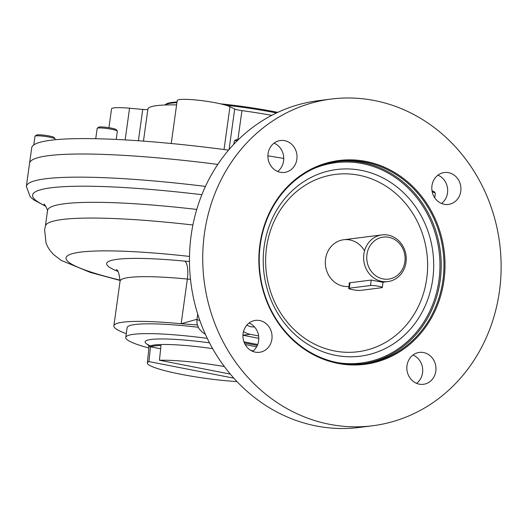 <?xml version="1.0" encoding="UTF-8"?>
<svg xmlns="http://www.w3.org/2000/svg" width="527" height="527" viewBox="0 0 527 527"><rect width="100%" height="100%" fill="white"/><g stroke="black" fill="none" stroke-linecap="round" stroke-linejoin="round"><path stroke-width="0.79" d="M260.292 244.62A101.928 92.205 -97.2 0 1 338.821 161.328A101.928 92.205 -97.2 0 1 443.082 250.885A101.928 92.205 -97.2 0 1 364.388 363.577A101.928 92.205 -97.2 0 1 260.292 244.62M259.916 244.442A102.712 92.917 -97.2 0 1 410.078 183.943A102.712 92.917 -97.2 0 1 385.81 358.847A102.712 92.917 -97.2 0 1 259.916 244.442M243.507 331.516A20.388 18.438 82.8 0 0 250.121 334.289L258.632 335.956M441.527 203.475A16.073 14.539 82.8 0 0 447.509 192.968A16.073 14.539 82.8 0 0 437.95 175.155M460.769 191.288A16.073 14.539 -97.2 0 1 448.385 204.423A16.073 14.539 -97.2 0 1 431.942 190.3A16.073 14.539 -97.2 0 1 444.353 172.527A16.073 14.539 -97.2 0 1 460.769 191.288M419.215 384.15A16.073 14.539 -97.2 0 1 406.844 367.853A16.073 14.539 -97.2 0 1 419.393 352.405A16.073 14.539 -97.2 0 1 435.809 371.16A16.073 14.539 -97.2 0 1 423.425 384.295A16.073 14.539 -97.2 0 1 419.215 384.15M284.652 140.663A16.073 14.539 -97.2 0 1 296.859 159.279A16.073 14.539 -97.2 0 1 284.475 172.415A16.073 14.539 -97.2 0 1 268.039 158.291A16.073 14.539 -97.2 0 1 280.443 140.525A16.073 14.539 -97.2 0 1 284.652 140.663M499.444 291.214A164.655 148.95 82.8 0 0 331.285 99.05A164.655 148.95 82.8 0 0 204.16 281.089A164.655 148.95 82.8 0 0 372.589 425.763A164.655 148.95 82.8 0 0 499.444 291.214M243.105 333.532A16.073 14.539 -97.2 0 1 255.483 320.396A16.073 14.539 -97.2 0 1 271.899 339.151A16.073 14.539 -97.2 0 1 259.521 352.286A16.073 14.539 -97.2 0 1 243.105 333.532M416.567 383.346A16.073 14.539 82.8 0 0 422.549 372.839A16.073 14.539 82.8 0 0 412.99 355.027M277.624 171.466A16.073 14.539 82.8 0 0 283.598 160.959A16.073 14.539 82.8 0 0 274.04 143.146M331.285 99.05L318.025 100.729A164.655 148.95 82.8 0 0 190.899 282.768A164.655 148.95 82.8 0 0 359.322 427.443L372.589 425.763M252.664 351.344A16.073 14.539 82.8 0 0 258.638 340.831A16.073 14.539 82.8 0 0 249.08 323.018M264.179 246.392A94.076 85.097 -97.2 0 1 321.859 172.896A94.076 85.097 -97.2 0 1 432.733 279.303A94.076 85.097 -97.2 0 1 345.08 356.595A94.076 85.097 -97.2 0 1 264.179 246.392M364.539 250.832A23.524 21.278 82.8 0 0 337.965 241.386A23.524 21.278 82.8 0 0 326.048 268.632A23.524 21.278 82.8 0 0 348.94 286.484M242.954 335.238L258.803 338.334L242.954 335.238M233.843 378.169L148.917 361.581A59.749 7.279 -172.1 0 0 147.349 362.958A59.749 7.279 -172.1 0 0 177.059 373.485A59.749 7.279 -172.1 0 0 237.018 381.607M224.35 366.568A59.749 7.279 -172.1 0 0 159.444 360.251L161.005 345.475A60.269 7.345 -172.1 0 0 150.478 346.806L160.656 348.788M148.917 361.581L150.478 346.806M256.577 346.891A84.643 10.316 -172.1 0 0 245.384 344.566A84.643 10.316 -172.1 0 0 245.16 344.526M207.282 338.367A84.643 10.316 -172.1 0 0 125.755 337.458A84.643 10.316 -172.1 0 0 148.891 347.978M198.198 327.267A84.643 10.316 -172.1 0 0 127.112 327.669L125.755 337.458M230.306 374.091L159.444 360.251M246.919 325.027A12.543 11.35 82.8 0 0 254.271 326.852L254.429 326.832M95.73 138.713L97.159 128.404A10.191 1.245 7.9 0 1 97.258 128.265A10.191 1.245 7.9 0 1 111.566 129.26A10.191 1.245 7.9 0 1 117.297 131.045A10.191 1.245 7.9 0 1 117.356 131.203L116.21 139.431M97.258 128.265L98.661 127.218A8.939 1.087 7.9 0 1 111.21 128.094A8.939 1.087 7.9 0 1 116.236 129.662L117.297 131.045M33.781 144.958L34.986 136.262A10.191 1.245 7.9 0 1 35.085 136.124A10.191 1.245 7.9 0 1 41.673 136.019A10.191 1.245 7.9 0 1 55.124 138.904A10.191 1.245 7.9 0 1 55.183 139.069L55.085 139.76M35.085 136.124L36.488 135.077A8.939 1.087 7.9 0 1 42.265 134.991A8.939 1.087 7.9 0 1 54.064 137.521L55.124 138.904M432.232 191.953A10.191 1.245 7.9 0 1 435.289 193.139A10.191 1.245 7.9 0 1 435.342 193.304L434.722 197.79M432.021 190.84A8.939 1.087 7.9 0 1 434.222 191.756L435.289 193.139M233.817 144.26L234.265 141.032A10.191 1.245 7.9 0 1 234.357 140.893A10.191 1.245 7.9 0 1 237.413 140.577M234.357 140.893L235.76 139.853A8.939 1.087 7.9 0 1 238.435 139.569M276.51 112.949A78.411 9.558 -172.1 0 0 225.852 105.216M176.907 102.666A78.411 9.558 -172.1 0 0 164.905 104.978A78.411 9.558 -172.1 0 0 164.879 104.998M277.736 112.37A77.469 9.44 -172.1 0 0 220.464 103.826M177.006 101.961A77.469 9.44 -172.1 0 0 165.952 104.194L164.905 104.978M147.876 109.267A7.839 0.955 7.9 0 1 142.738 109.432L129.556 108.219L125.156 139.905M237.921 139.569L241.939 110.617A7.839 0.955 7.9 0 1 234.699 108.99L229.97 106.704L224.028 149.523M205.451 186.4A203.863 24.841 -172.1 0 0 26.35 186.42L29.558 163.278A203.863 24.841 7.9 0 1 217.789 164.404A203.863 24.841 -172.1 0 0 29.558 163.278L31.699 147.863A203.863 24.841 7.9 0 1 228.566 150.123M267.9 155.854A203.863 24.841 7.9 0 1 283.763 158.443M147.883 109.234A94.089 11.469 7.9 0 1 147.896 109.148A94.089 11.469 7.9 0 1 176.598 104.906M171.242 143.509L177.197 100.578A27.444 3.346 7.9 0 1 199.944 100.413A27.444 3.346 7.9 0 1 229.97 106.704M241.939 110.617A94.089 11.469 7.9 0 1 271.748 115.334M108.937 127.692L111.546 108.878A27.444 3.346 7.9 0 1 129.556 108.219M196.749 209.436A179.555 21.884 -172.1 0 0 47.549 210.471L45.394 226.037M192.902 224.996A179.555 21.884 -172.1 0 0 45.447 225.839L44.604 229.779L46.08 243.23L47.733 246.88L50.137 250.648L53.589 254.561L61.198 260.384L90.354 272.433L120.149 280.463M197.309 325.007L181.156 323.756L197.072 319.25M126.282 333.637A98.009 11.943 7.9 0 1 113.872 325.831A98.009 11.943 7.9 0 1 181.156 323.756L187.362 279.046A23.524 2.866 -172.1 0 0 190.497 279.317M197.704 314.079L196.927 319.698L199.819 320.423M349.263 288.203A6.271 0.764 -172.1 0 0 348.67 288.44A6.271 0.764 -172.1 0 0 353.472 289.857A6.271 0.764 -172.1 0 0 360.501 290.397L381.719 287.716A6.271 0.764 -172.1 0 0 382.312 287.478A6.271 0.764 -172.1 0 0 377.51 286.056A6.271 0.764 -172.1 0 0 370.481 285.522L349.263 288.203L350.02 282.742M349.329 283.691L349.078 283.164L349.691 282.782L371.239 280.061L382.477 282.255M363.854 254.126A23.524 21.278 82.8 0 0 387.879 281.576A23.524 21.278 82.8 0 0 406.034 255.569A23.524 21.278 82.8 0 0 381.976 234.904A23.524 21.278 82.8 0 0 363.854 254.126M366.957 254.409A21.172 19.15 82.8 0 0 392.905 277.986A21.172 19.15 82.8 0 0 397.905 241.939A21.172 19.15 82.8 0 0 366.957 254.409M313.361 168.778A100.986 91.355 -97.2 0 1 439.09 251.392A100.986 91.355 -97.2 0 1 337.873 362.695M337.445 161.512A101.928 92.205 -97.2 0 1 440.328 251.234A101.928 92.205 -97.2 0 1 363.011 363.735M250.121 334.289L242.954 335.198M426.705 278.717A89.386 80.862 82.8 0 0 317.155 179.16A89.386 80.862 82.8 0 0 296.029 331.364A89.386 80.862 82.8 0 0 426.705 278.717M147.349 362.958L148.97 347.247A60.302 7.352 7.9 0 1 212.664 348.643M250.694 350.336A64.847 7.905 7.9 0 1 253.158 350.949M150.412 345.91A64.847 7.905 7.9 0 1 209.522 342.84M138.397 140.755L142.738 109.432M229.074 149.53L234.699 108.99M189.496 256.432A154.734 18.86 -172.1 0 0 70.914 254.119A154.734 18.86 -172.1 0 0 120.176 280.153M189.47 261.26A7.839 0.955 -172.1 0 1 184.733 261.142A113.694 13.854 -172.1 0 0 117.673 271.319M201.867 194.707A196.466 23.946 -172.1 0 0 45.592 206.004M257.703 344.52L243.942 341.832M184.733 261.142A15.685 5.026 -84.5 0 1 187.362 279.046A98.009 11.943 -172.1 0 0 120.07 281.122C119.174 273.197 117.87 269.396 116.157 269.725M370.481 285.522L371.239 280.061M148.179 344.539L148.97 347.247M143.456 141.117L147.896 109.148M26.35 186.42L30.23 196.848L33.866 199.944L45.816 206.367M47.568 211.314C47.977 209.963 44.663 204.186 44.037 204.087L44.051 204.094M257.314 345.442L244.37 342.919M113.872 325.831L120.07 281.122M196.92 319.731L197.039 323.914L198.936 328.565L202.269 332.234L205.372 334.263M348.67 288.44L349.447 282.828M382.312 287.478L383.057 282.162L387.879 281.576M381.976 234.904L343.683 239.745"/></g></svg>
